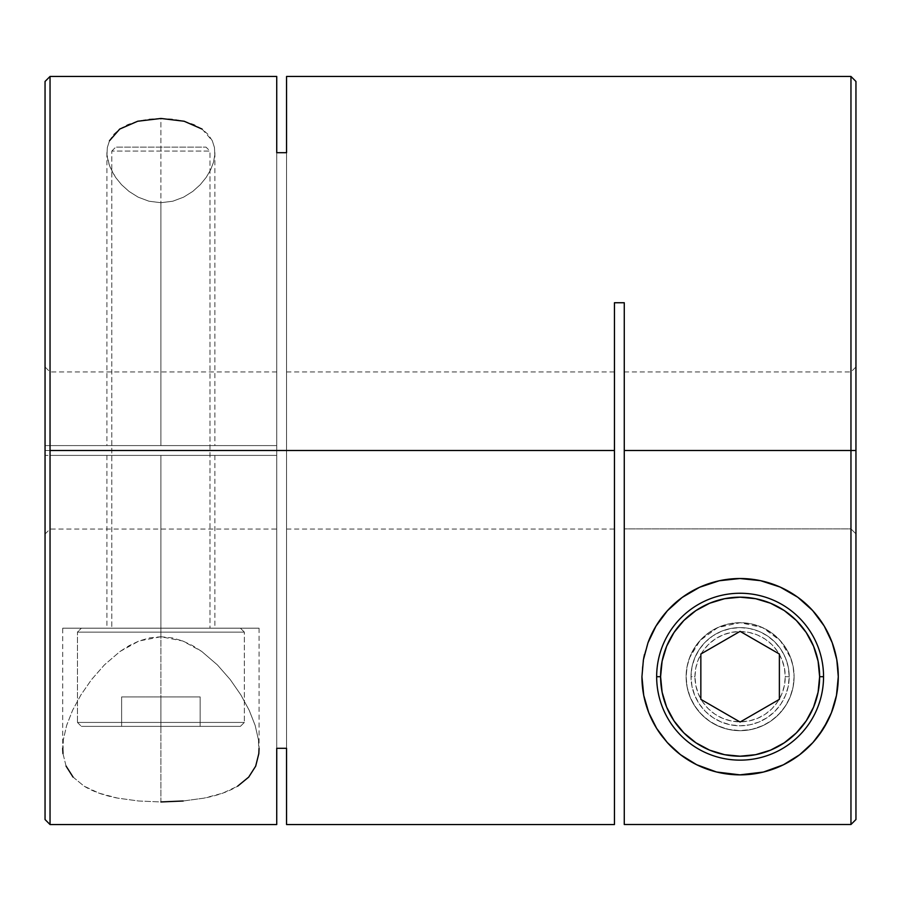 <?xml version="1.0" encoding="UTF-8"?>
<svg xmlns="http://www.w3.org/2000/svg" width="901" height="901" viewBox="0 0 901 901"><rect width="100%" height="100%" fill="white"/><g stroke="black" fill="none" stroke-linecap="round" stroke-linejoin="round"><path stroke-width="0.68" stroke-dasharray="4.5 3.38" d="M686.111 676.696A53.992 53.992 0 0 0 740.104 730.688A53.992 53.992 0 0 0 794.096 676.696A53.992 53.992 0 0 1 740.104 730.688A53.992 53.992 0 0 1 686.111 676.696L687.012 686.506L689.625 695.865L693.871 704.593L699.773 712.59L707.308 719.584L716.644 725.328L727.738 729.258L740.07 730.688L752.391 729.269L763.507 725.35L772.844 719.64L780.401 712.635L786.291 704.661L790.571 695.91L793.195 686.551L794.096 676.696A53.992 53.992 0 0 1 740.104 730.688A53.992 53.992 0 0 1 686.111 676.696L687.012 686.506L689.625 695.865L693.871 704.593L699.773 712.59L707.308 719.584L716.644 725.328L727.738 729.258L740.07 730.688L752.391 729.269L763.507 725.35L772.844 719.64L780.401 712.635L786.291 704.661L790.571 695.91L793.195 686.551L794.096 676.696L793.297 667.371L790.796 658.102L786.472 649.013L780.289 640.634L772.281 633.335L762.674 627.637L751.839 623.988L740.273 622.704L728.729 623.909L717.838 627.513L708.13 633.189L700.054 640.487L693.826 648.878L689.468 657.967L686.934 667.337L686.111 676.696L687.148 687.226L690.222 697.351L695.212 706.688L701.924 714.876L710.112 721.588L719.448 726.578L729.573 729.652L740.104 730.688L750.646 729.652L760.771 726.578L770.107 721.588L778.284 714.876L785.008 706.688L789.997 697.351L793.06 687.226L794.096 676.696L793.06 666.154L789.997 656.029L785.008 646.693L778.284 638.516L770.107 631.804L760.771 626.814L750.646 623.74L740.104 622.704L729.573 623.74L719.448 626.814L710.112 631.804L701.924 638.516L695.212 646.693L690.222 656.029L687.148 666.154L686.111 676.696L687.148 687.226L690.222 697.351L695.212 706.688L701.924 714.876L710.112 721.588L719.448 726.578L729.573 729.652L740.104 730.688L750.646 729.652L760.771 726.578L770.107 721.588L778.284 714.876L785.008 706.688L789.997 697.351L793.06 687.226L794.096 676.696L793.06 666.154L789.997 656.029L785.008 646.693L778.284 638.516L770.107 631.804L760.771 626.814L750.646 623.74L740.104 622.704L729.573 623.74L719.448 626.814L710.112 631.804L701.924 638.516L695.212 646.693L690.222 656.029L687.148 666.154L686.111 676.696A53.992 53.992 0 0 1 740.104 622.704A53.992 53.992 0 0 1 794.096 676.696L793.297 667.371L790.796 658.102L780.289 640.634L762.674 627.637L740.273 622.704L717.838 627.513L700.054 640.487L689.468 657.967L686.934 667.337L686.111 676.696A53.992 53.992 0 0 1 740.104 622.704A53.992 53.992 0 0 1 794.096 676.696A53.992 53.992 0 0 0 740.104 622.704A53.992 53.992 0 0 0 686.111 676.696L687.148 687.226L690.222 697.351L695.212 706.688L701.924 714.876L710.112 721.588L719.448 726.578L729.573 729.652L740.104 730.688L750.646 729.652L760.771 726.578L770.107 721.588L778.284 714.876L785.008 706.688L789.997 697.351L793.06 687.226L794.096 676.696L793.06 666.154L789.997 656.029L785.008 646.693L778.284 638.516L770.107 631.804L760.771 626.814L750.646 623.74L740.104 622.704L729.573 623.74L719.448 626.814L710.112 631.804L701.924 638.516L695.212 646.693L690.222 656.029L687.148 666.154L686.111 676.696M661.627 735.678A98.175 98.175 0 0 0 667.258 742.503M109.494 140.736L107.332 147.55L106.971 154.781L108.289 162.281L111.195 169.872L115.587 177.396L121.534 184.694L129.012 191.406L138.168 197.161L148.958 201.216L160.896 202.714L160.896 445.59L160.896 118.459L148.947 119.157L137.718 121.23L127.818 124.575L119.709 129.068L113.605 134.508L109.494 140.736L107.332 147.55L106.971 154.781L109.55 166.088L115.587 177.396L121.534 184.694L129.012 191.406L138.168 197.161L148.958 201.216L160.896 202.714L172.778 201.227L183.579 197.173L192.758 191.429L200.259 184.694L206.194 177.396L210.597 169.884L213.503 162.248L214.81 154.792L214.461 147.55L212.298 140.747L208.187 134.519L202.083 129.08L193.974 124.586L184.142 121.241L172.902 119.169L160.896 118.459L160.896 445.59L106.904 445.59L214.889 445.59L106.904 445.59L160.896 445.59L160.896 202.714L172.778 201.227L183.579 197.173L192.758 191.429L200.259 184.694L206.194 177.396L210.597 169.884L213.503 162.248L214.81 154.792L214.461 147.55L212.298 140.747L202.083 129.08M73.026 777.034L83.996 786.089L99.042 793.162L117.457 798.083L138.495 800.989L160.896 801.946L183.162 801L204.099 798.128L222.603 793.207L237.65 786.179L248.699 777.112L255.681 766.165L258.812 753.653L258.486 739.969L255.141 725.361L249.183 710.27L240.815 694.84L230.251 679.591L217.389 664.904L201.7 651.423L182.813 641.005L160.896 636.748L138.957 641.005L120.07 651.446L104.46 664.848L91.463 679.681L80.91 694.93L72.598 710.27L66.629 725.418L63.318 739.867L62.969 753.529L66.055 766.053L73.026 777.034L83.996 786.089C92.724 791.45 103.874 795.448 117.457 798.083L138.495 800.989L160.896 801.946L160.896 628.188L62.721 628.188L160.896 628.188L160.896 636.748L149.679 637.863L138.957 641.005L129.113 645.668L120.07 651.446L104.46 664.848L91.463 679.681L80.91 694.93L72.598 710.27L66.629 725.418L63.318 739.867L62.721 748.393L62.721 628.188L64.602 628.188L62.721 628.188M160.896 455.41L106.904 455.41L160.896 455.41L160.896 628.188L160.896 455.41L106.904 455.41L214.889 455.41L160.896 455.41L160.896 628.188L106.904 628.188L160.896 628.188L160.896 455.41L214.889 455.41L160.896 455.41M286.552 824.539L286.552 450.5L614.448 450.5L614.448 302.747L624.269 302.747L624.269 824.505L624.269 528.887L624.269 824.505L850.961 824.505L850.961 450.5L850.961 528.887L624.269 528.887L624.269 450.5L850.961 450.5L850.961 824.505L624.269 824.505L624.269 450.5L855.95 450.5L855.95 81.45L855.95 450.5L855.95 366.977L855.95 450.5L850.961 450.5L850.961 528.887L855.95 533.876L855.95 450.5L850.961 450.5L855.95 450.5L850.961 450.5L850.961 76.461L850.961 450.5L624.269 450.5L624.269 528.887L850.961 528.887L850.961 450.5L624.269 450.5L850.961 450.5L850.961 371.967L850.961 450.5L624.269 450.5L624.269 302.747L614.448 302.747L614.448 450.5L286.552 450.5L286.552 529.033L286.552 450.5L614.448 450.5L614.448 529.033L614.448 450.5L286.552 450.5L286.552 76.461M276.731 76.461L276.731 445.59L50.039 445.59L50.039 371.967L50.039 450.5L50.039 371.967L50.039 445.59L45.05 445.59L45.05 366.977L45.05 450.5L50.039 450.5L50.039 529.033L50.039 455.41L276.731 455.41L276.731 824.539M45.05 819.538L45.05 455.41L50.039 455.41L50.039 824.539L50.039 455.41L276.731 455.41L276.731 371.967L276.731 445.59L50.039 445.59L50.039 76.461L50.039 445.59L45.05 445.59L45.05 81.462M614.448 450.5L614.448 824.539L614.448 450.5L286.552 450.5L614.448 450.5L614.448 371.967L614.448 450.5M62.969 753.529L66.055 766.053M45.05 819.55L45.05 455.41L50.039 455.41L50.039 529.033L50.039 450.5L45.05 450.5L45.05 534.023L45.05 81.45M276.731 76.765L276.731 824.235M276.731 748.314L276.731 152.686L276.731 748.314M855.95 434.203L855.95 366.977L855.95 434.203M286.552 824.167L286.552 76.833M850.961 450.5L855.95 450.5L855.95 533.876L850.961 528.887L850.961 450.5M286.552 748.314L286.552 152.686L286.552 748.314M286.552 450.5L286.552 371.967L286.552 450.5M624.269 435.183L624.269 371.967L624.269 435.183M50.039 445.59L276.731 445.59L50.039 445.59M50.039 455.41L276.731 455.41L50.039 455.41M624.269 824.505L624.269 528.887L850.961 528.887L855.95 533.876L855.95 819.516L855.95 533.876L850.961 528.887L624.269 528.887L624.269 824.505M259.06 628.188L259.06 748.393L258.486 739.969L255.141 725.361L249.183 710.27L240.815 694.84L230.251 679.591L217.389 664.904L201.7 651.423L192.668 645.668L182.813 641.005L172.204 637.885L160.896 636.748L160.896 628.188L259.06 628.188L64.602 628.188L259.06 628.188L106.904 628.188L214.889 628.188L160.896 628.188L160.896 801.946M183.162 801L204.099 798.128C217.715 795.504 228.899 791.517 237.65 786.179M160.896 445.59L214.889 445.59L160.896 445.59M647.965 642.818A98.175 98.175 0 0 0 641.94 676.696L643.821 657.539M836.398 657.539L838.279 676.696L836.41 695.775M836.004 697.701L831.105 713.524M828.402 719.606L822.636 729.855M817.567 737.007L811.373 744.215M804.131 751.119L797.385 756.423M788.296 762.223L780.559 766.143M770.332 770.096L760.748 772.675M755.691 773.621L740.16 774.86M740.048 774.86L724.674 773.644M719.358 772.653L709.729 770.051M699.548 766.098L691.788 762.156M682.733 756.356L675.93 750.983M668.824 744.192L662.674 737.041M657.539 729.799L651.75 719.482M649.103 713.513L644.271 697.982M641.94 676.696L643.798 695.752M644.485 654.441L648.776 640.679M651.288 634.878L657.336 623.909M661.739 617.568L669.026 608.986M676.268 602.116L683.803 596.271M693.41 590.335L701.001 586.641M713.738 582.125L720.045 580.593M738.437 578.532L740.003 578.521M759.915 580.537L765.445 581.843M778.982 586.551L786.28 590.054M796.281 596.18L803.838 602.014M811.069 608.851L818.345 617.388M822.85 623.864L828.931 634.89M831.409 640.622L835.723 654.453M796.338 732.918L806.226 720.868L813.569 707.127L818.097 692.205L819.628 676.696L823.548 676.696L819.628 676.696A79.525 79.525 0 0 0 740.104 597.172A79.525 79.525 0 0 0 660.591 676.696L656.66 676.696A83.444 83.444 0 0 1 740.104 593.252A83.444 83.444 0 0 1 823.548 676.696A83.444 83.444 0 0 0 740.104 593.252A83.444 83.444 0 0 0 656.66 676.696A83.444 83.444 0 0 0 740.104 760.14A83.444 83.444 0 0 0 823.548 676.696A83.444 83.444 0 0 1 740.104 760.14A83.444 83.444 0 0 1 656.66 676.696L660.591 676.696L662.111 692.205L666.639 707.127L673.993 720.868M789.197 676.696L785.267 676.696A45.163 45.163 0 0 0 740.104 631.533A45.163 45.163 0 0 0 694.953 676.696L691.022 676.696A49.082 49.082 0 0 1 740.104 627.603A49.082 49.082 0 0 1 789.197 676.696A49.082 49.082 0 0 0 740.104 627.603A49.082 49.082 0 0 0 691.022 676.696A49.082 49.082 0 0 1 740.104 627.603A49.082 49.082 0 0 1 789.197 676.696L788.251 686.269L785.458 695.482L780.919 703.963L774.815 711.407L767.382 717.511L758.89 722.039L749.688 724.832L740.104 725.778L730.531 724.832L721.318 722.039L712.837 717.511L705.393 711.407L699.289 703.963L694.761 695.482L691.968 686.269L691.022 676.696L691.968 667.112L694.761 657.91L699.289 649.418L705.393 641.985L712.837 635.881L721.318 631.342L730.531 628.549L740.104 627.603L749.688 628.549L758.89 631.342L767.382 635.881L774.815 641.985L780.919 649.418L785.458 657.91L788.251 667.112L789.197 676.696A49.082 49.082 0 0 1 740.104 725.778A49.082 49.082 0 0 1 691.022 676.696A49.082 49.082 0 0 0 740.104 725.778A49.082 49.082 0 0 0 789.197 676.696A49.082 49.082 0 0 1 740.104 725.778A49.082 49.082 0 0 1 691.022 676.696L694.953 676.696L695.82 667.889L698.388 659.408L702.555 651.603L708.175 644.756L715.022 639.147L722.827 634.968L731.297 632.401L740.104 631.533L748.922 632.401L757.392 634.968L765.197 639.147L772.044 644.756L777.653 651.603L781.831 659.408L784.399 667.889L785.267 676.696L784.399 685.503L781.831 693.973L777.653 701.778L772.044 708.625L765.197 714.245L757.392 718.412L748.922 720.98L740.104 721.847L731.297 720.98L722.827 718.412L715.022 714.245L708.175 708.625L702.555 701.778L698.388 693.973L695.82 685.503L694.953 676.696A45.163 45.163 0 0 0 740.104 721.847A45.163 45.163 0 0 0 785.267 676.696L789.197 676.696M683.882 620.462L673.993 632.513L666.639 646.265L662.111 661.176L660.591 676.696A79.525 79.525 0 0 0 740.104 756.209A79.525 79.525 0 0 0 819.628 676.696L818.097 661.176L813.569 646.265L806.226 632.513M796.338 620.462L784.287 610.574L770.535 603.231L755.624 598.703L740.104 597.172L724.595 598.703L709.673 603.231L695.932 610.574M683.882 732.918L695.932 742.807L709.673 750.161L724.595 754.689L740.104 756.209L755.624 754.689L770.535 750.161L784.287 742.807M700.843 699.367L740.104 722.039L779.376 699.367L779.376 654.025L740.104 631.353L700.843 654.025L700.843 699.367L740.104 722.039L779.376 699.367L779.376 654.025L740.104 631.353L700.843 654.025L700.843 699.367M244.34 722.433L240.409 726.364L81.372 726.364L77.452 722.433L244.34 722.433L77.452 722.433L77.452 632.119L81.372 628.188L240.409 628.188L244.34 632.119L77.452 632.119L244.34 632.119L244.34 722.433L244.34 632.119L77.452 632.119L77.452 722.433L244.34 722.433L77.452 722.433L81.372 726.364L240.409 726.364L81.372 726.364L240.409 726.364L244.34 722.433M111.803 151.075L115.733 147.145L206.047 147.145L209.978 151.075L111.803 151.075L209.978 151.075L209.978 628.188L111.803 628.188L111.803 151.075L111.803 628.188L160.896 628.188L81.372 628.188L209.978 628.188L111.803 628.188L209.978 628.188L209.978 151.075L111.803 151.075L209.978 151.075L206.047 147.145L115.733 147.145L206.047 147.145L115.733 147.145L111.803 151.075M240.409 628.188L81.372 628.188L77.452 632.119L244.34 632.119L240.409 628.188M200.157 726.364L121.624 726.364L200.157 726.364L160.896 726.364L160.896 696.912L200.157 696.912L200.157 726.364L200.157 696.912L200.157 726.364L200.157 696.912L160.896 696.912L160.896 726.364L200.157 726.364M160.896 726.364L160.896 696.912L121.624 696.912L121.624 726.364L160.896 726.364L121.624 726.364L121.624 696.912L121.624 726.364L121.624 696.912L160.896 696.912L160.896 726.364M160.896 696.912L121.624 696.912L160.896 696.912M106.904 152.607L106.904 445.59M106.904 455.41L106.904 628.188M624.269 371.967L850.961 371.967L855.95 366.977M286.552 529.033L614.448 529.033M276.731 371.967L50.039 371.967L45.05 366.977M45.05 534.023L50.039 529.033L276.731 529.033M286.552 371.967L614.448 371.967M214.889 455.41L214.889 628.188M214.889 152.607L214.889 445.59"/><path stroke-width="1.35" d="M648.788 712.736A98.175 98.175 0 0 0 661.627 735.678L656.66 728.413L648.776 712.702L643.719 695.324L641.94 676.696A98.175 98.175 0 0 0 648.765 712.668L643.719 695.324L641.94 676.696L643.393 659.847L647.965 642.818L655.973 626.116L667.371 610.765L682.158 597.453L699.638 587.249L719.246 580.762L739.901 578.521L760.5 580.661L780.153 587.058L797.79 597.25L812.601 610.495L824.167 625.97L832.197 642.683L836.815 659.769L838.279 676.696L836.477 695.392L831.42 712.736L827.782 720.856L818.536 735.745L812.916 742.548L799.626 754.768A98.175 98.175 0 0 0 831.409 712.759L823.48 728.526L812.916 742.548L799.626 754.768L783.352 764.825A98.175 98.175 0 0 0 799.615 754.779L783.352 764.825L773.88 768.868L763.406 772.056A98.175 98.175 0 0 0 783.307 764.848M783.352 764.825L763.406 772.056L752.02 774.139L739.958 774.86L716.543 771.999L696.676 764.735L680.435 754.644L667.258 742.503A98.175 98.175 0 0 0 739.924 774.86L727.952 774.105L716.543 771.999L706.08 768.778L696.676 764.735L680.435 754.644L667.258 742.503L661.627 735.678M739.991 774.86A98.175 98.175 0 0 0 763.338 772.078M831.432 712.714A98.175 98.175 0 0 0 836.477 695.448M836.488 695.347A98.175 98.175 0 0 0 838.279 676.752M202.083 129.08L184.142 121.241L160.896 118.459L137.718 121.23L119.709 129.068L109.494 140.736M66.055 766.053L73.026 777.034M62.721 748.393L62.969 753.529M850.961 450.5L855.95 450.5L855.95 81.45L855.95 450.5L850.961 450.5L850.961 824.505L855.95 819.516L855.95 450.5L855.95 819.516L850.961 824.505L850.961 76.461L850.961 450.5L624.269 450.5L850.961 450.5M624.269 302.747L624.269 824.505L850.961 824.505L624.269 824.505L624.269 302.747L614.448 302.747L624.269 302.747M614.448 450.5L614.448 302.747L614.448 450.5L50.039 450.5L614.448 450.5L614.448 824.539L614.448 450.5M276.731 824.235L276.731 748.314L276.731 824.539L50.039 824.539L45.05 819.55L45.05 81.45L50.039 76.461L50.039 824.539L50.039 76.461L276.731 76.461L276.731 152.686L276.731 76.765M286.552 76.833L286.552 152.686L276.731 152.686L286.552 152.686L286.552 76.461L850.961 76.461L855.95 81.45M667.258 742.503L656.66 728.413L648.776 712.702M763.406 772.056L739.958 774.86M836.804 659.746A98.175 98.175 0 0 0 832.209 642.706L836.815 659.769L838.279 676.696L836.477 695.392L831.42 712.736M286.552 824.167L286.552 748.314L276.731 748.314L286.552 748.314L286.552 824.539L614.448 824.539M45.05 81.462L45.05 819.538M855.95 819.516L850.961 824.505L855.95 819.516M237.65 786.179L248.699 777.112L255.681 766.165L258.812 753.653L259.06 748.393M160.896 801.946L183.162 801M838.279 676.628A98.175 98.175 0 0 0 836.815 659.802M832.186 642.661A98.175 98.175 0 0 0 760.523 580.672M760.467 580.661A98.175 98.175 0 0 0 739.935 578.521M739.856 578.521A98.175 98.175 0 0 0 719.28 580.751M719.212 580.773A98.175 98.175 0 0 0 699.649 587.238L719.246 580.762L739.901 578.521L760.5 580.661L780.153 587.058C792.981 592.937 803.793 600.742 812.601 610.495L824.167 625.97L832.197 642.683M699.627 587.261A98.175 98.175 0 0 0 682.181 597.431M682.125 597.476A98.175 98.175 0 0 0 647.965 642.818C652.256 631.083 658.721 620.406 667.371 610.765C676.122 601.012 686.877 593.173 699.638 587.249M641.94 676.628L643.393 659.847L647.965 642.818M836.398 695.842L836.004 697.701M831.105 713.524L828.402 719.606M822.636 729.855L817.567 737.007M811.373 744.215L804.131 751.119M797.385 756.423L788.296 762.223M780.559 766.143L770.332 770.096M760.748 772.675L755.691 773.621M724.674 773.644L719.358 772.653M709.729 770.051L699.548 766.098M691.788 762.156L682.733 756.356M675.93 750.983L668.824 744.192M662.674 737.041L657.539 729.799M651.75 719.482L649.103 713.513M644.271 697.982L643.821 695.842M643.641 658.473L644.485 654.441M648.776 640.679L651.288 634.878M657.336 623.909L661.739 617.568M669.026 608.986L676.268 602.116M683.803 596.271L693.41 590.335M701.001 586.641L713.738 582.125M720.045 580.593L720.868 580.424M720.958 580.413L738.437 578.532M740.104 578.521L759.261 580.413M759.318 580.424L759.915 580.537M765.445 581.843L778.982 586.551M786.28 590.054L796.281 596.18M803.838 602.014L811.069 608.851M818.345 617.388L822.85 623.864M828.931 634.89L831.409 640.622M835.723 654.453L836.567 658.44M656.66 676.696L660.591 676.696A79.525 79.525 0 0 1 740.104 597.172A79.525 79.525 0 0 1 819.628 676.696L823.548 676.696A83.444 83.444 0 0 0 740.104 593.252A83.444 83.444 0 0 0 656.66 676.696A83.444 83.444 0 0 1 740.104 593.252A83.444 83.444 0 0 1 823.548 676.696A83.444 83.444 0 0 1 740.104 760.14A83.444 83.444 0 0 1 656.66 676.696A83.444 83.444 0 0 0 740.104 760.14A83.444 83.444 0 0 0 823.548 676.696L819.628 676.696L818.097 661.176L813.569 646.265L806.226 632.513L796.338 620.462L784.287 610.574L770.535 603.231L755.624 598.703L740.104 597.172L724.595 598.703L709.673 603.231L695.932 610.574L683.882 620.462L673.993 632.513L666.639 646.265L662.111 661.176L660.591 676.696L662.111 692.205L666.639 707.127L673.993 720.868L683.882 732.918L695.932 742.807L709.673 750.161L724.595 754.689L740.104 756.209L755.624 754.689L770.535 750.161L784.287 742.807L796.338 732.918L806.226 720.868L813.569 707.127L818.097 692.205L819.628 676.696A79.525 79.525 0 0 1 740.104 756.209A79.525 79.525 0 0 1 660.591 676.696L656.66 676.696M673.993 720.868L683.882 732.918M784.287 742.807L796.338 732.918M806.226 632.513L796.338 620.462M695.932 610.574L683.882 620.462M740.104 722.039L700.843 699.367L700.843 654.025L740.104 631.353L779.376 654.025L779.376 699.367L740.104 722.039L700.843 699.367L700.843 654.025L740.104 631.353L779.376 654.025L779.376 699.367L740.104 722.039"/></g></svg>
